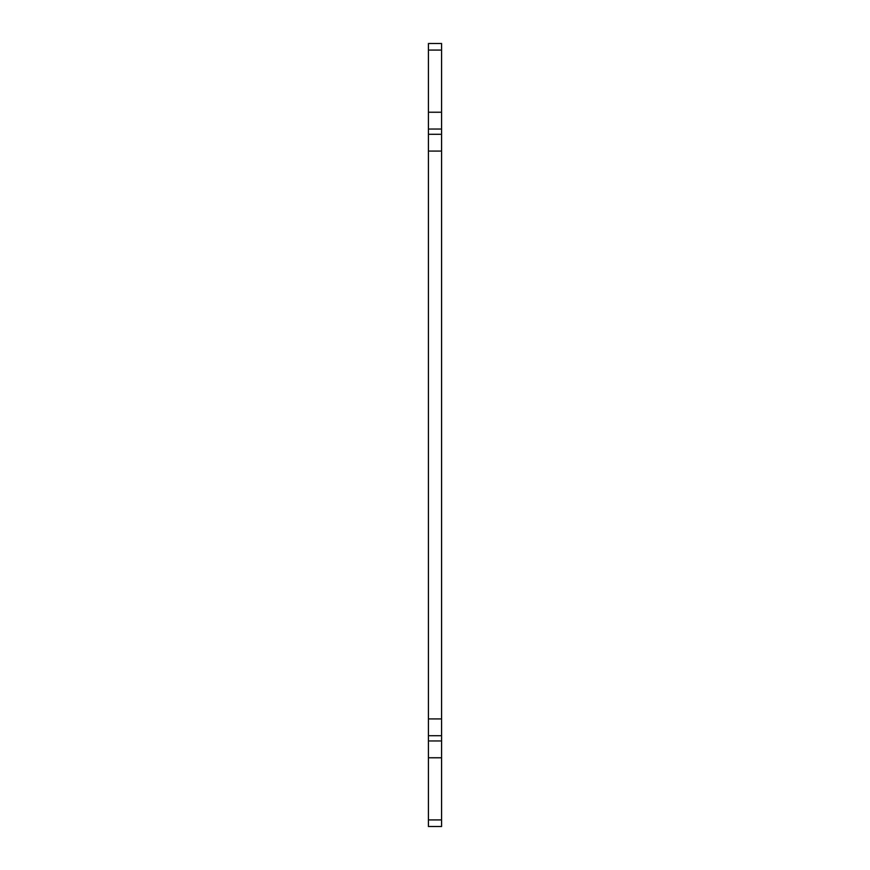 <?xml version="1.0" encoding="UTF-8"?>
<svg xmlns="http://www.w3.org/2000/svg" width="870" height="870" viewBox="0 0 870 870"><rect width="100%" height="100%" fill="white"/><g stroke="black" fill="none" stroke-linecap="round" stroke-linejoin="round"><path stroke-width="1.3" d="M441.579 50.079L428.421 50.079L428.421 43.5L441.579 43.5L441.579 826.5L428.421 826.5L428.421 819.921L441.579 819.921M441.579 757.77L428.421 757.77L428.421 819.921M428.421 757.77L428.421 740.968L441.579 740.968M441.579 735.715L428.421 735.715L428.421 740.968M428.421 735.715L428.421 718.914L441.579 718.914M441.579 151.086L428.421 151.086L428.421 718.914M428.421 151.086L428.421 134.284L441.579 134.284M441.579 129.032L428.421 129.032L428.421 134.284M428.421 129.032L428.421 112.23L441.579 112.23M428.421 50.079L428.421 112.23"/></g></svg>
